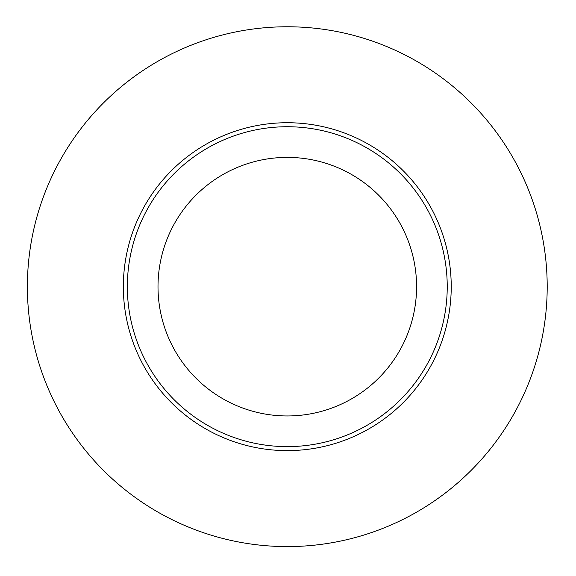 <?xml version="1.0" encoding="UTF-8"?>
<svg xmlns="http://www.w3.org/2000/svg" width="576" height="576" viewBox="0 0 576 576"><rect width="100%" height="100%" fill="white"/><g stroke="black" fill="none" stroke-linecap="round" stroke-linejoin="round"><path stroke-width="0.86" d="M287.287 446.623A159.948 159.948 0 0 0 425.808 206.705A159.948 159.948 0 0 0 148.774 206.705A159.948 159.948 0 0 0 287.287 446.623M287.287 546.588A259.913 259.913 0 0 0 512.381 156.722A259.913 259.913 0 0 0 62.201 156.722A259.913 259.913 0 0 0 287.287 546.588M287.287 415.958A129.283 129.283 0 0 1 175.327 222.034A129.283 129.283 0 0 1 399.254 222.034A129.283 129.283 0 0 1 287.287 415.958M451.231 286.675A163.944 163.944 0 0 0 287.287 122.731A163.944 163.944 0 0 0 123.343 286.675A163.944 163.944 0 0 0 287.287 450.619A163.944 163.944 0 0 0 451.231 286.675"/></g></svg>
